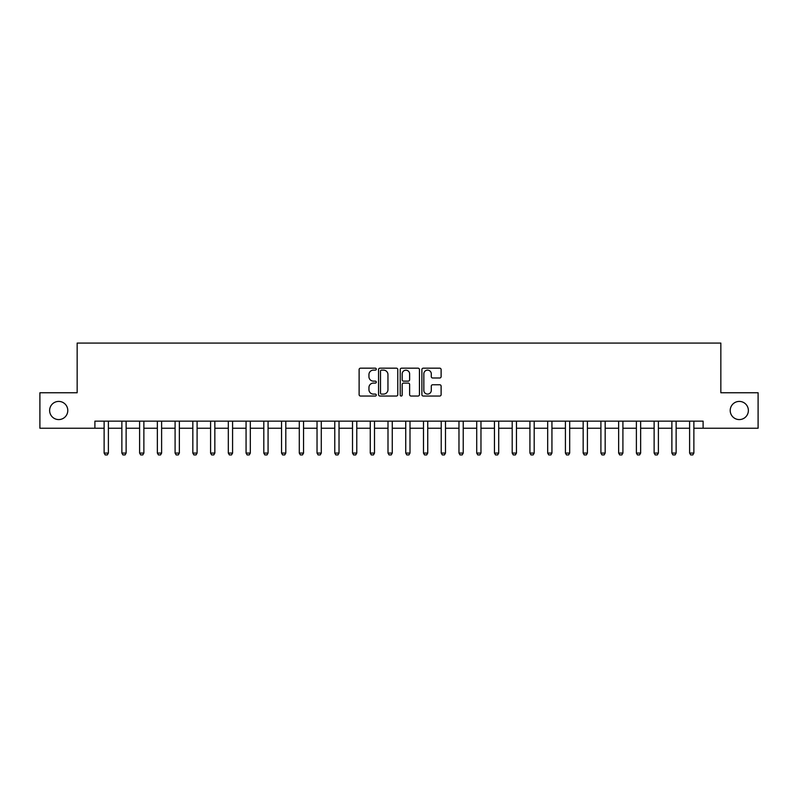 <?xml version="1.0" encoding="UTF-8"?>
<svg xmlns="http://www.w3.org/2000/svg" width="798" height="798" viewBox="0 0 798 798"><rect width="100%" height="100%" fill="white"/><g stroke="black" fill="none" stroke-linecap="round" stroke-linejoin="round"><path stroke-width="1.2" d="M376.287 369.155A0.978 0.978 0 0 0 375.319 368.177L360.516 368.177A1.397 1.397 0 0 0 359.12 369.574L359.12 394.651A1.397 1.397 0 0 0 360.516 396.037L375.319 396.037A0.978 0.978 0 0 0 376.287 395.07A0.978 0.978 0 0 0 375.319 394.092L373.404 394.092A4.459 4.459 0 0 1 368.945 389.633L368.945 387.539A4.459 4.459 0 0 1 373.404 383.08L375.319 383.08A0.978 0.978 0 0 0 376.287 382.112A0.978 0.978 0 0 0 375.319 381.135L373.404 381.135A4.459 4.459 0 0 1 368.945 376.676L368.945 374.591A4.459 4.459 0 0 1 373.404 370.132L375.319 370.132A0.978 0.978 0 0 0 376.287 369.155M730.21 410.501A9.087 9.087 0 0 0 739.297 419.578A9.087 9.087 0 0 0 748.374 410.501A9.087 9.087 0 0 0 739.297 401.414A9.087 9.087 0 0 0 730.21 410.501M49.626 410.501A9.087 9.087 0 0 0 58.703 419.578A9.087 9.087 0 0 0 67.79 410.501A9.087 9.087 0 0 0 58.703 401.414A9.087 9.087 0 0 0 49.626 410.501M439.718 378.003A1.397 1.397 0 0 0 441.114 376.606L441.114 369.574A1.397 1.397 0 0 0 439.718 368.177L423.279 368.177A1.397 1.397 0 0 0 421.883 369.574L421.883 394.651A1.397 1.397 0 0 0 423.279 396.037L439.718 396.037A1.397 1.397 0 0 0 441.114 394.651L441.114 386.152A1.397 1.397 0 0 0 439.718 384.756L432.686 384.756A1.397 1.397 0 0 0 431.289 386.152L431.289 390.362A3.731 3.731 0 0 1 427.558 394.092A3.731 3.731 0 0 1 423.838 390.362L423.838 373.853A3.731 3.731 0 0 1 427.558 370.132A3.731 3.731 0 0 1 431.289 373.853L431.289 376.606A1.397 1.397 0 0 0 432.686 378.003L439.718 378.003M94.902 428.237L39.9 428.237L39.9 392.756L77.157 392.756L77.157 343.08L720.843 343.08L720.843 392.756L758.1 392.756L758.1 428.237L703.098 428.237L703.098 421.144L94.902 421.144L94.902 428.237L104.129 428.237M397.783 369.574A1.397 1.397 0 0 0 396.387 368.177L379.948 368.177A1.397 1.397 0 0 0 378.551 369.574L378.551 394.651A1.397 1.397 0 0 0 379.948 396.037L396.387 396.037A1.397 1.397 0 0 0 397.783 394.651L397.783 369.574M401.613 368.177L418.052 368.177A1.397 1.397 0 0 1 419.449 369.574L419.449 394.651A1.397 1.397 0 0 1 418.052 396.037L411.02 396.037A1.397 1.397 0 0 1 409.623 394.651L409.623 384.476A1.397 1.397 0 0 0 408.227 383.08L403.559 383.08A1.397 1.397 0 0 0 402.172 384.476L402.172 395.07A0.978 0.978 0 0 1 401.195 396.037A0.978 0.978 0 0 1 400.217 395.07L400.217 369.574A1.397 1.397 0 0 1 401.613 368.177M108.388 428.237L121.865 428.237M126.124 428.237L139.61 428.237M143.869 428.237L157.356 428.237M161.615 428.237L175.091 428.237M179.351 428.237L192.837 428.237M197.096 428.237L210.582 428.237M214.842 428.237L228.318 428.237M232.577 428.237L246.063 428.237M250.323 428.237L263.809 428.237M268.068 428.237L281.544 428.237M285.804 428.237L299.29 428.237M303.549 428.237L317.035 428.237M321.285 428.237L334.771 428.237M339.03 428.237L352.517 428.237M356.776 428.237L370.262 428.237M374.511 428.237L387.998 428.237M392.257 428.237L405.743 428.237M410.002 428.237L423.489 428.237M427.738 428.237L441.224 428.237M445.484 428.237L458.97 428.237M463.229 428.237L476.715 428.237M480.965 428.237L494.451 428.237M498.71 428.237L512.196 428.237M516.456 428.237L529.932 428.237M534.191 428.237L547.677 428.237M551.937 428.237L565.423 428.237M569.682 428.237L583.158 428.237M587.418 428.237L600.904 428.237M605.163 428.237L618.65 428.237M622.909 428.237L636.385 428.237M640.644 428.237L654.131 428.237M658.39 428.237L671.876 428.237M676.135 428.237L689.612 428.237M693.871 428.237L703.098 428.237M381.484 370.132A0.978 0.978 0 0 0 380.506 371.1L380.506 393.115A0.978 0.978 0 0 0 381.484 394.092L383.499 394.092A4.459 4.459 0 0 0 387.958 389.633L387.958 374.591A4.459 4.459 0 0 0 383.499 370.132L381.484 370.132M409.623 373.923A3.731 3.731 0 0 0 405.893 370.202A3.731 3.731 0 0 0 402.172 373.923L402.172 379.738A1.397 1.397 0 0 0 403.559 381.135L408.227 381.135A1.397 1.397 0 0 0 409.623 379.738L409.623 373.923M108.538 421.144L108.448 421.424A1.416 1.416 0 0 0 108.388 421.853L108.388 453.074L107.321 454.92L105.186 454.92L104.129 453.074L104.129 421.853A1.416 1.416 0 0 0 104.059 421.424L103.969 421.144M104.129 453.074L108.388 453.074M126.284 421.144L126.194 421.424A1.416 1.416 0 0 0 126.124 421.853L126.124 453.074L125.067 454.92L122.932 454.92L121.865 453.074L121.865 421.853A1.416 1.416 0 0 0 121.805 421.424L121.715 421.144M121.865 453.074L126.124 453.074M144.029 421.144L143.939 421.424A1.416 1.416 0 0 0 143.869 421.853L143.869 453.074L142.802 454.92L140.677 454.92L139.61 453.074L139.61 421.853A1.416 1.416 0 0 0 139.54 421.424L139.451 421.144M139.61 453.074L143.869 453.074M161.765 421.144L161.675 421.424A1.416 1.416 0 0 0 161.615 421.853L161.615 453.074L160.548 454.92L158.413 454.92L157.356 453.074L157.356 421.853A1.416 1.416 0 0 0 157.286 421.424L157.196 421.144M157.356 453.074L161.615 453.074M179.51 421.144L179.42 421.424A1.416 1.416 0 0 0 179.351 421.853L179.351 453.074L178.293 454.92L176.159 454.92L175.091 453.074L175.091 421.853A1.416 1.416 0 0 0 175.031 421.424L174.942 421.144M175.091 453.074L179.351 453.074M197.246 421.144L197.166 421.424A1.416 1.416 0 0 0 197.096 421.853L197.096 453.074L196.029 454.92L193.904 454.92L192.837 453.074L192.837 421.853A1.416 1.416 0 0 0 192.767 421.424L192.677 421.144M192.837 453.074L197.096 453.074M214.991 421.144L214.901 421.424A1.416 1.416 0 0 0 214.842 421.853L214.842 453.074L213.774 454.92L211.64 454.92L210.582 453.074L210.582 421.853A1.416 1.416 0 0 0 210.512 421.424L210.423 421.144M210.582 453.074L214.842 453.074M232.737 421.144L232.647 421.424A1.416 1.416 0 0 0 232.577 421.853L232.577 453.074L231.51 454.92L229.385 454.92L228.318 453.074L228.318 421.853A1.416 1.416 0 0 0 228.258 421.424L228.168 421.144M228.318 453.074L232.577 453.074M250.472 421.144L250.392 421.424A1.416 1.416 0 0 0 250.323 421.853L250.323 453.074L249.255 454.92L247.131 454.92L246.063 453.074L246.063 421.853A1.416 1.416 0 0 0 245.993 421.424L245.904 421.144M246.063 453.074L250.323 453.074M268.218 421.144L268.128 421.424A1.416 1.416 0 0 0 268.068 421.853L268.068 453.074L267.001 454.92L264.866 454.92L263.809 453.074L263.809 421.853A1.416 1.416 0 0 0 263.739 421.424L263.649 421.144M263.809 453.074L268.068 453.074M285.963 421.144L285.874 421.424A1.416 1.416 0 0 0 285.804 421.853L285.804 453.074L284.736 454.92L282.612 454.92L281.544 453.074L281.544 421.853A1.416 1.416 0 0 0 281.485 421.424L281.395 421.144M281.544 453.074L285.804 453.074M303.699 421.144L303.619 421.424A1.416 1.416 0 0 0 303.549 421.853L303.549 453.074L302.482 454.92L300.357 454.92L299.29 453.074L299.29 421.853A1.416 1.416 0 0 0 299.22 421.424L299.13 421.144M299.29 453.074L303.549 453.074M321.444 421.144L321.355 421.424A1.416 1.416 0 0 0 321.285 421.853L321.285 453.074L320.227 454.92L318.093 454.92L317.035 453.074L317.035 421.853A1.416 1.416 0 0 0 316.966 421.424L316.876 421.144M317.035 453.074L321.285 453.074M339.19 421.144L339.1 421.424A1.416 1.416 0 0 0 339.03 421.853L339.03 453.074L337.963 454.92L335.838 454.92L334.771 453.074L334.771 421.853A1.416 1.416 0 0 0 334.711 421.424L334.621 421.144M334.771 453.074L339.03 453.074M356.925 421.144L356.836 421.424A1.416 1.416 0 0 0 356.776 421.853L356.776 453.074L355.709 454.92L353.584 454.92L352.517 453.074L352.517 421.853A1.416 1.416 0 0 0 352.447 421.424L352.357 421.144M352.517 453.074L356.776 453.074M374.671 421.144L374.581 421.424A1.416 1.416 0 0 0 374.511 421.853L374.511 453.074L373.454 454.92L371.319 454.92L370.262 453.074L370.262 421.853A1.416 1.416 0 0 0 370.192 421.424L370.102 421.144M370.262 453.074L374.511 453.074M392.416 421.144L392.327 421.424A1.416 1.416 0 0 0 392.257 421.853L392.257 453.074L391.19 454.92L389.065 454.92L387.998 453.074L387.998 421.853A1.416 1.416 0 0 0 387.938 421.424L387.848 421.144M387.998 453.074L392.257 453.074M410.152 421.144L410.062 421.424A1.416 1.416 0 0 0 410.002 421.853L410.002 453.074L408.935 454.92L406.81 454.92L405.743 453.074L405.743 421.853A1.416 1.416 0 0 0 405.673 421.424L405.584 421.144M405.743 453.074L410.002 453.074M427.898 421.144L427.808 421.424A1.416 1.416 0 0 0 427.738 421.853L427.738 453.074L426.681 454.92L424.546 454.92L423.489 453.074L423.489 421.853A1.416 1.416 0 0 0 423.419 421.424L423.329 421.144M423.489 453.074L427.738 453.074M445.643 421.144L445.553 421.424A1.416 1.416 0 0 0 445.484 421.853L445.484 453.074L444.416 454.92L442.291 454.92L441.224 453.074L441.224 421.853A1.416 1.416 0 0 0 441.164 421.424L441.075 421.144M441.224 453.074L445.484 453.074M463.379 421.144L463.289 421.424A1.416 1.416 0 0 0 463.229 421.853L463.229 453.074L462.162 454.92L460.037 454.92L458.97 453.074L458.97 421.853A1.416 1.416 0 0 0 458.9 421.424L458.81 421.144M458.97 453.074L463.229 453.074M481.124 421.144L481.034 421.424A1.416 1.416 0 0 0 480.965 421.853L480.965 453.074L479.907 454.92L477.773 454.92L476.715 453.074L476.715 421.853A1.416 1.416 0 0 0 476.645 421.424L476.556 421.144M476.715 453.074L480.965 453.074M498.87 421.144L498.78 421.424A1.416 1.416 0 0 0 498.71 421.853L498.71 453.074L497.643 454.92L495.518 454.92L494.451 453.074L494.451 421.853A1.416 1.416 0 0 0 494.381 421.424L494.301 421.144M494.451 453.074L498.71 453.074M516.605 421.144L516.515 421.424A1.416 1.416 0 0 0 516.456 421.853L516.456 453.074L515.388 454.92L513.264 454.92L512.196 453.074L512.196 421.853A1.416 1.416 0 0 0 512.126 421.424L512.037 421.144M512.196 453.074L516.456 453.074M534.351 421.144L534.261 421.424A1.416 1.416 0 0 0 534.191 421.853L534.191 453.074L533.134 454.92L530.999 454.92L529.932 453.074L529.932 421.853A1.416 1.416 0 0 0 529.872 421.424L529.782 421.144M529.932 453.074L534.191 453.074M552.096 421.144L552.007 421.424A1.416 1.416 0 0 0 551.937 421.853L551.937 453.074L550.869 454.92L548.745 454.92L547.677 453.074L547.677 421.853A1.416 1.416 0 0 0 547.608 421.424L547.528 421.144M547.677 453.074L551.937 453.074M569.832 421.144L569.742 421.424A1.416 1.416 0 0 0 569.682 421.853L569.682 453.074L568.615 454.92L566.49 454.92L565.423 453.074L565.423 421.853A1.416 1.416 0 0 0 565.353 421.424L565.263 421.144M565.423 453.074L569.682 453.074M587.577 421.144L587.488 421.424A1.416 1.416 0 0 0 587.418 421.853L587.418 453.074L586.36 454.92L584.226 454.92L583.158 453.074L583.158 421.853A1.416 1.416 0 0 0 583.099 421.424L583.009 421.144M583.158 453.074L587.418 453.074M605.323 421.144L605.233 421.424A1.416 1.416 0 0 0 605.163 421.853L605.163 453.074L604.096 454.92L601.971 454.92L600.904 453.074L600.904 421.853A1.416 1.416 0 0 0 600.834 421.424L600.754 421.144M600.904 453.074L605.163 453.074M623.058 421.144L622.969 421.424A1.416 1.416 0 0 0 622.909 421.853L622.909 453.074L621.841 454.92L619.707 454.92L618.65 453.074L618.65 421.853A1.416 1.416 0 0 0 618.58 421.424L618.49 421.144M618.65 453.074L622.909 453.074M640.804 421.144L640.714 421.424A1.416 1.416 0 0 0 640.644 421.853L640.644 453.074L639.587 454.92L637.452 454.92L636.385 453.074L636.385 421.853A1.416 1.416 0 0 0 636.325 421.424L636.235 421.144M636.385 453.074L640.644 453.074M658.55 421.144L658.46 421.424A1.416 1.416 0 0 0 658.39 421.853L658.39 453.074L657.323 454.92L655.198 454.92L654.131 453.074L654.131 421.853A1.416 1.416 0 0 0 654.061 421.424L653.971 421.144M654.131 453.074L658.39 453.074M676.285 421.144L676.195 421.424A1.416 1.416 0 0 0 676.135 421.853L676.135 453.074L675.068 454.92L672.933 454.92L671.876 453.074L671.876 421.853A1.416 1.416 0 0 0 671.806 421.424L671.716 421.144M671.876 453.074L676.135 453.074M694.031 421.144L693.941 421.424A1.416 1.416 0 0 0 693.871 421.853L693.871 453.074L692.814 454.92L690.679 454.92L689.612 453.074L689.612 421.853A1.416 1.416 0 0 0 689.552 421.424L689.462 421.144M689.612 453.074L693.871 453.074"/></g></svg>
